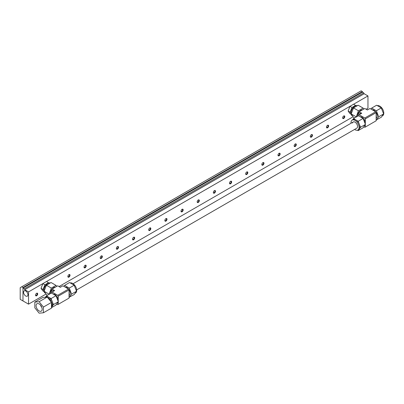 <?xml version="1.0" encoding="UTF-8"?>
<svg xmlns="http://www.w3.org/2000/svg" width="404" height="404" viewBox="0 0 404 404"><rect width="100%" height="100%" fill="white"/><g stroke="black" fill="none" stroke-linecap="round" stroke-linejoin="round"><path stroke-width="0.61" d="M360.828 106.767A1.52 0.879 120 0 0 360.383 106.51M343.582 116.074A1.161 0.672 -60 0 1 344.041 116.074A1.161 0.672 -60 0 1 344.284 116.605A1.161 0.672 -60 0 1 343.779 117.771A1.161 0.672 -60 0 1 342.885 118.084A1.161 0.672 -60 0 1 342.653 117.685M344.789 116.605A1.52 0.879 120 0 0 343.718 115.983A1.52 0.879 120 0 0 342.642 117.847A1.52 0.879 120 0 0 343.718 118.463A1.52 0.879 120 0 0 344.789 116.605M327.417 125.407A1.161 0.672 -60 0 1 327.881 125.407A1.161 0.672 -60 0 1 328.119 125.937A1.161 0.672 -60 0 1 327.614 127.103A1.161 0.672 -60 0 1 326.72 127.417A1.161 0.672 -60 0 1 326.488 127.018M328.624 125.937A1.52 0.879 120 0 0 327.553 125.316A1.52 0.879 120 0 0 326.477 127.174A1.52 0.879 120 0 0 327.553 127.795A1.52 0.879 120 0 0 328.624 125.937M311.257 134.739A1.161 0.672 -60 0 1 311.716 134.739A1.161 0.672 -60 0 1 311.959 135.269A1.161 0.672 -60 0 1 311.454 136.436A1.161 0.672 -60 0 1 310.555 136.749A1.161 0.672 -60 0 1 310.328 136.345M312.464 135.269A1.52 0.879 120 0 0 311.388 134.648A1.52 0.879 120 0 0 310.317 136.507A1.52 0.879 120 0 0 311.388 137.128A1.52 0.879 120 0 0 312.464 135.269M295.092 144.066A1.161 0.672 -60 0 1 295.556 144.066A1.161 0.672 -60 0 1 295.794 144.602A1.161 0.672 -60 0 1 295.289 145.768A1.161 0.672 -60 0 1 294.395 146.081A1.161 0.672 -60 0 1 294.163 145.677M296.299 144.602A1.52 0.879 120 0 0 295.228 143.981A1.52 0.879 120 0 0 294.152 145.839A1.52 0.879 120 0 0 295.228 146.46A1.52 0.879 120 0 0 296.299 144.602M278.932 153.399A1.161 0.672 -60 0 1 279.391 153.399A1.161 0.672 -60 0 1 279.634 153.934A1.161 0.672 -60 0 1 279.124 155.101A1.161 0.672 -60 0 1 278.23 155.409A1.161 0.672 -60 0 1 277.997 155.01M280.139 153.934A1.52 0.879 120 0 0 279.063 153.313A1.52 0.879 120 0 0 277.992 155.171A1.52 0.879 120 0 0 279.063 155.792A1.52 0.879 120 0 0 280.139 153.934M262.767 162.731A1.161 0.672 -60 0 1 263.231 162.731A1.161 0.672 -60 0 1 263.469 163.261A1.161 0.672 -60 0 1 262.964 164.433A1.161 0.672 -60 0 1 262.07 164.741A1.161 0.672 -60 0 1 261.837 164.342M263.974 163.261A1.52 0.879 120 0 0 262.903 162.645A1.52 0.879 120 0 0 261.827 164.504A1.52 0.879 120 0 0 262.903 165.125A1.52 0.879 120 0 0 263.974 163.261M246.602 172.064A1.161 0.672 -60 0 1 247.066 172.064A1.161 0.672 -60 0 1 247.309 172.594A1.161 0.672 -60 0 1 246.799 173.765A1.161 0.672 -60 0 1 245.905 174.073A1.161 0.672 -60 0 1 245.672 173.675M247.814 172.594A1.52 0.879 120 0 0 246.738 171.978A1.52 0.879 120 0 0 245.662 173.836A1.52 0.879 120 0 0 246.738 174.452A1.52 0.879 120 0 0 247.814 172.594M230.442 181.396A1.161 0.672 -60 0 1 230.901 181.396A1.161 0.672 -60 0 1 231.144 181.926A1.161 0.672 -60 0 1 230.639 183.093A1.161 0.672 -60 0 1 229.745 183.406A1.161 0.672 -60 0 1 229.512 183.007M231.649 181.926A1.52 0.879 120 0 0 230.573 181.305A1.52 0.879 120 0 0 229.502 183.163A1.52 0.879 120 0 0 230.573 183.785A1.52 0.879 120 0 0 231.649 181.926M214.277 190.728A1.161 0.672 -60 0 1 214.741 190.728A1.161 0.672 -60 0 1 214.978 191.259A1.161 0.672 -60 0 1 214.474 192.425A1.161 0.672 -60 0 1 213.58 192.738A1.161 0.672 -60 0 1 213.347 192.339M215.483 191.259A1.52 0.879 120 0 0 214.413 190.637A1.52 0.879 120 0 0 213.337 192.496A1.52 0.879 120 0 0 214.413 193.117A1.52 0.879 120 0 0 215.483 191.259M198.117 200.056A1.161 0.672 -60 0 1 198.576 200.061A1.161 0.672 -60 0 1 198.819 200.591A1.161 0.672 -60 0 1 198.308 201.758A1.161 0.672 -60 0 1 197.415 202.071A1.161 0.672 -60 0 1 197.182 201.667M199.323 200.591A1.52 0.879 120 0 0 198.248 199.97A1.52 0.879 120 0 0 197.177 201.828A1.52 0.879 120 0 0 198.248 202.449A1.52 0.879 120 0 0 199.323 200.591M181.952 209.388A1.161 0.672 -60 0 1 182.416 209.388A1.161 0.672 -60 0 1 182.653 209.923A1.161 0.672 -60 0 1 182.148 211.09A1.161 0.672 -60 0 1 181.255 211.398A1.161 0.672 -60 0 1 181.022 210.999M183.158 209.923A1.52 0.879 120 0 0 182.088 209.302A1.52 0.879 120 0 0 181.012 211.161A1.52 0.879 120 0 0 182.088 211.782A1.52 0.879 120 0 0 183.158 209.923M165.786 218.721A1.161 0.672 -60 0 1 166.251 218.721A1.161 0.672 -60 0 1 166.493 219.251A1.161 0.672 -60 0 1 165.983 220.422A1.161 0.672 -60 0 1 165.09 220.73A1.161 0.672 -60 0 1 164.857 220.332M166.998 219.251A1.52 0.879 120 0 0 165.923 218.635A1.52 0.879 120 0 0 164.852 220.493A1.52 0.879 120 0 0 165.923 221.114A1.52 0.879 120 0 0 166.998 219.251M149.626 228.053A1.161 0.672 -60 0 1 150.086 228.053A1.161 0.672 -60 0 1 150.328 228.583A1.161 0.672 -60 0 1 149.823 229.755A1.161 0.672 -60 0 1 148.93 230.063A1.161 0.672 -60 0 1 148.697 229.664M150.833 228.583A1.52 0.879 120 0 0 149.763 227.967A1.52 0.879 120 0 0 148.687 229.826A1.52 0.879 120 0 0 149.763 230.442A1.52 0.879 120 0 0 150.833 228.583M133.461 237.385A1.161 0.672 -60 0 1 133.926 237.385A1.161 0.672 -60 0 1 134.163 237.916A1.161 0.672 -60 0 1 133.658 239.082A1.161 0.672 -60 0 1 132.764 239.395A1.161 0.672 -60 0 1 132.532 238.996M134.668 237.916A1.52 0.879 120 0 0 133.598 237.294A1.52 0.879 120 0 0 132.522 239.158A1.52 0.879 120 0 0 133.598 239.774A1.52 0.879 120 0 0 134.668 237.916M117.301 246.718A1.161 0.672 -60 0 1 117.761 246.718A1.161 0.672 -60 0 1 118.003 247.248A1.161 0.672 -60 0 1 117.498 248.415A1.161 0.672 -60 0 1 116.599 248.728A1.161 0.672 -60 0 1 116.367 248.329M118.508 247.248A1.52 0.879 120 0 0 117.433 246.627A1.52 0.879 120 0 0 116.362 248.485A1.52 0.879 120 0 0 117.433 249.106A1.52 0.879 120 0 0 118.508 247.248M101.136 256.045A1.161 0.672 -60 0 1 101.601 256.05A1.161 0.672 -60 0 1 101.838 256.58A1.161 0.672 -60 0 1 101.333 257.747A1.161 0.672 -60 0 1 100.439 258.06A1.161 0.672 -60 0 1 100.207 257.656M102.343 256.58A1.52 0.879 120 0 0 101.273 255.959A1.52 0.879 120 0 0 100.197 257.818A1.52 0.879 120 0 0 101.273 258.439A1.52 0.879 120 0 0 102.343 256.58M84.971 265.377A1.161 0.672 -60 0 1 85.436 265.377A1.161 0.672 -60 0 1 85.678 265.913A1.161 0.672 -60 0 1 85.168 267.079A1.161 0.672 -60 0 1 84.274 267.392A1.161 0.672 -60 0 1 84.042 266.988M86.183 265.913A1.52 0.879 120 0 0 85.108 265.292A1.52 0.879 120 0 0 84.037 267.15A1.52 0.879 120 0 0 85.108 267.771A1.52 0.879 120 0 0 86.183 265.913M68.811 274.71A1.161 0.672 -60 0 1 69.271 274.71A1.161 0.672 -60 0 1 69.513 275.24A1.161 0.672 -60 0 1 69.008 276.412A1.161 0.672 -60 0 1 68.114 276.72A1.161 0.672 -60 0 1 67.882 276.321M70.018 275.24A1.52 0.879 120 0 0 68.948 274.624A1.52 0.879 120 0 0 67.872 276.482A1.52 0.879 120 0 0 68.948 277.104A1.52 0.879 120 0 0 70.018 275.24M53.732 284.068A1.52 0.879 120 0 0 53.288 283.81M36.486 293.375A1.161 0.672 -60 0 1 36.946 293.375A1.161 0.672 -60 0 1 37.188 293.905A1.161 0.672 -60 0 1 36.683 295.071A1.161 0.672 -60 0 1 35.784 295.385A1.161 0.672 -60 0 1 35.557 294.986M37.693 293.905A1.52 0.879 120 0 0 36.618 293.284A1.52 0.879 120 0 0 35.547 295.147A1.52 0.879 120 0 0 36.618 295.763A1.52 0.879 120 0 0 37.693 293.905M27.942 294.763A3.086 1.783 60 0 1 27.305 296.172A3.086 1.783 60 0 1 24.927 295.349A3.086 1.783 60 0 1 23.578 292.244A3.086 1.783 60 0 1 24.215 290.829A3.086 1.783 60 0 1 26.593 291.658A3.086 1.783 60 0 1 27.942 294.763M366.115 109.247L367.958 108.181L367.958 95.935L364.166 93.743L363.661 92.87L362.398 92.142L362.398 91.562L361.136 90.834L20.2 287.673L20.2 299.339L28.538 304.146L28.538 291.9L42.859 283.628M46.546 281.502L349.955 106.328M353.641 104.202L367.958 95.935M28.538 304.146L46.046 294.041M59.019 286.547L353.141 116.741M28.538 291.9L24.745 289.708L24.24 288.835L22.977 288.108L362.398 92.142M24.24 288.835L363.661 92.87M22.977 288.108L22.983 300.94L22.977 287.527L362.398 91.562M24.745 289.708L364.166 93.743M353.419 107.429A3.57 2.06 120 0 0 351.323 111.06M355.904 105.717L353.626 104.192L349.965 106.308L351.985 107.474L350.157 112.191L350.995 113.393M355.651 105.358L351.985 107.474M349.965 106.308L348.137 111.024L349.965 113.63L351.147 114.312M348.137 111.024L350.157 112.191M46.324 284.729A3.57 2.06 120 0 0 44.228 288.36M48.808 283.017L46.531 281.492L42.869 283.608L44.889 284.775L43.056 289.491L43.9 290.688M48.551 282.659L44.889 284.775M42.869 283.608L41.036 288.325L42.869 290.93L44.051 291.612M41.036 288.325L43.056 289.491M352.566 123.003A3.57 2.06 60 0 1 353.242 121.963A3.57 2.06 60 0 1 355.995 122.917A3.57 2.06 60 0 1 357.555 126.513A3.57 2.06 60 0 1 356.818 128.149L76.679 289.885M354.586 129.437A5.717 3.298 -120 0 0 357.888 130.002A5.717 3.298 -120 0 0 359.07 127.386A5.717 3.298 -120 0 0 355.03 120.392A5.717 3.298 -120 0 0 352.172 120.104A5.717 3.298 -120 0 0 350.99 122.72A5.717 3.298 -120 0 0 351.015 123.25M357.888 130.002L358.696 129.538A5.717 3.298 -120 0 0 359.338 128.942A5.717 3.298 -120 0 0 359.878 126.922A5.717 3.298 -120 0 0 359.338 124.275A5.717 3.298 -120 0 0 355.838 119.922L358.171 121.271L363.1 118.422L358.434 115.731L353.505 118.574L355.838 119.922A5.717 3.298 -120 0 0 352.98 119.64L352.172 120.104M360.333 116.827A4.631 2.671 60 0 1 363.61 118.71A4.631 2.671 60 0 1 365.251 122.932A4.631 2.671 60 0 1 365.166 123.745M352.606 115.978L352.172 115.726A5.717 3.298 -60 0 1 350.99 113.11A5.717 3.298 -60 0 1 351.531 110.464A5.717 3.298 -60 0 1 357.454 105.646M377.336 105.646A5.717 3.298 60 0 1 381.568 107.646A5.717 3.298 60 0 1 383.8 113.11A5.717 3.298 60 0 1 382.618 115.726L382.184 115.978M357.505 116.266A4.631 2.671 -60 0 1 357.495 115.978A4.631 2.671 -60 0 1 359.136 111.757A4.631 2.671 -60 0 1 362.413 109.873M372.377 109.873A4.631 2.671 60 0 1 376.548 113.145A4.631 2.671 60 0 1 377.296 115.978A4.631 2.671 60 0 1 376.336 118.099L376.144 118.21M376.144 112.63L375.639 111.757L364.807 118.008L365.312 118.887L376.144 112.63L376.144 120.796L364.807 127.341L363.802 126.76M375.639 111.757L369.978 108.494L367.393 109.984L364.807 108.494L359.151 111.757L358.646 112.63L360.222 113.544L361.737 113.251L359.151 111.757M366.888 109.691L367.898 109.691M358.646 115.852L358.646 112.63M360.222 114.125L360.222 113.544M358.646 115.034L361.737 113.251M359.151 114.746L364.807 118.008M376.144 119.983L381.285 117.256L383.618 113.938L381.285 107.924L376.619 105.232L371.69 108.08L370.988 109.075M363.802 109.075L363.1 108.08L358.171 105.232L353.505 107.924L351.172 113.938L353.505 117.256L354.646 117.918M376.356 120.104L378.689 116.786L376.356 110.772L381.285 107.924M371.69 108.08L376.356 110.772M383.618 113.938L378.689 116.786M353.505 107.924L358.434 110.772L356.247 116.993M358.434 110.772L363.1 108.08M351.172 113.938L356.101 116.786M358.171 121.271L360.504 127.28L365.433 124.437L363.1 127.755L358.171 130.603L357.454 130.189M365.433 124.437L363.1 118.422M360.504 127.28L358.171 130.603M352.606 119.857L353.505 118.574M365.312 127.048L365.312 124.609M365.312 124.129L365.312 118.887M47.515 297.435A5.969 3.449 -120 0 1 51.995 304.889A5.969 3.449 -120 0 1 51.5 306.894L51.601 306.838A5.717 3.298 -120 0 0 52.242 306.242A5.717 3.298 -120 0 0 52.783 304.222A5.717 3.298 -120 0 0 52.242 301.576A5.717 3.298 -120 0 0 48.743 297.223L51.076 298.571L56.005 295.723L51.338 293.031L46.41 295.874L48.743 297.223A5.717 3.298 -120 0 0 45.884 296.94L45.783 297.001M53.237 294.127A4.631 2.671 60 0 1 56.515 296.011A4.631 2.671 60 0 1 58.156 300.233A4.631 2.671 60 0 1 58.07 301.046M45.511 293.279L45.076 293.026A5.717 3.298 -60 0 1 43.895 290.41A5.717 3.298 -60 0 1 44.435 287.764A5.717 3.298 -60 0 1 50.359 282.946M70.24 282.946A5.717 3.298 60 0 1 74.472 284.946A5.717 3.298 60 0 1 76.704 290.41A5.717 3.298 60 0 1 75.518 293.026L75.088 293.279M50.409 293.567A4.631 2.671 -60 0 1 50.399 293.279A4.631 2.671 -60 0 1 52.04 289.057A4.631 2.671 -60 0 1 55.318 287.173M65.276 287.173A4.631 2.671 60 0 1 69.453 290.446A4.631 2.671 60 0 1 70.2 293.279A4.631 2.671 60 0 1 69.241 295.4L69.049 295.511M69.049 289.931L68.544 289.057L57.711 295.309L58.216 296.188L69.049 289.931L69.049 298.096L57.711 304.641L56.706 304.06M68.544 289.057L62.883 285.795L60.297 287.284L57.711 285.795L52.055 289.057L51.55 289.931L53.126 290.845L54.641 290.552L52.055 289.057M59.792 286.991L60.802 286.991M51.55 293.152L51.55 289.931M53.126 291.425L53.126 290.845M51.55 292.334L54.641 290.552M52.055 292.047L57.711 295.309M69.049 297.283L74.19 294.556L76.523 291.239L74.19 285.224L69.523 282.532L64.595 285.381L63.893 286.375M56.706 286.375L56.005 285.381L51.076 282.532L46.41 285.224L44.076 291.239L46.41 294.556L47.551 295.218M69.256 297.405L71.589 294.087L69.256 288.072L74.19 285.224M64.595 285.381L69.256 288.072M76.523 291.239L71.589 294.087M46.41 285.224L51.338 288.072L49.152 294.294M51.338 288.072L56.005 285.381M44.076 291.239L49.005 294.087M51.076 298.571L53.409 304.581L58.338 301.738L56.005 305.055L51.5 307.656M58.338 301.738L56.005 295.723M53.409 304.581L51.5 307.298M45.612 297.011L46.41 295.874M58.216 304.348L58.216 301.909M58.216 301.429L58.216 296.188M51.944 304.126A5.717 3.298 -120 0 0 48.409 297.995M42.157 309.191A4.287 2.475 -120 0 0 40.284 304.879A4.287 2.475 -120 0 0 36.981 303.732A4.287 2.475 -120 0 0 36.092 305.692A4.287 2.475 -120 0 0 37.966 310.004A4.287 2.475 -120 0 0 41.269 311.156A4.287 2.475 -120 0 0 42.157 309.191M46.652 297.102A5.969 3.449 -120 0 0 44.809 297.263M43.42 307.06L43.42 312.782L51.5 308.116L51.5 302.394L43.42 307.06L39.122 301.717L47.207 297.051L51.5 302.394M43.42 312.782L39.122 313.166L34.83 307.823L34.83 302.101L39.122 301.717M34.83 302.101L42.915 297.435L47.207 297.051M40.506 305.126A4.287 2.475 -120 0 0 41.819 307.404M22.977 287.527L21.715 286.8M353.242 121.963L73.109 283.699"/></g></svg>
